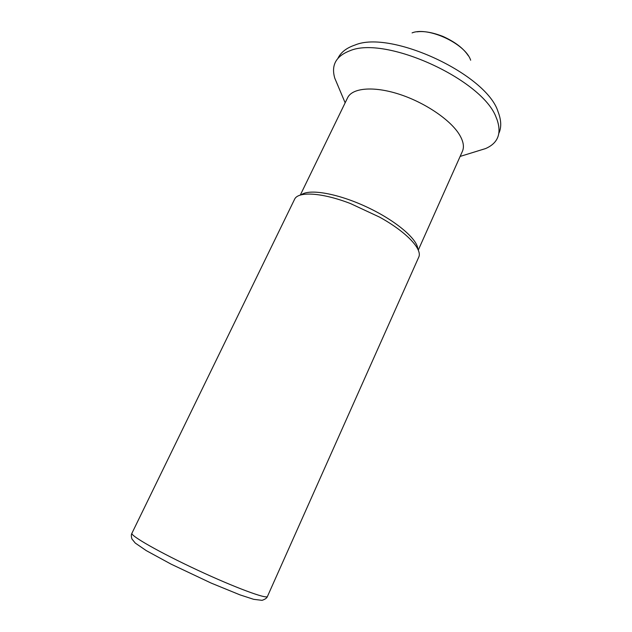 <?xml version="1.0" encoding="UTF-8"?>
<svg xmlns="http://www.w3.org/2000/svg" width="632" height="632" viewBox="0 0 632 632"><rect width="100%" height="100%" fill="white"/><g stroke="black" fill="none" stroke-linecap="round" stroke-linejoin="round"><path stroke-width="0.95" d="M300.287 195.106L347.592 97.786C352.158 87.99 373.149 85.889 398.689 94.05C424.206 102.163 449.85 119.385 459.093 134.118C463.343 140.96 464.449 146.695 462.411 151.325L418.266 250.122M294.544 199.364C297.87 191.204 321.514 192.389 350.428 203.536L379.579 217.124C406.708 232.11 422.808 249.466 418.692 257.256L267.454 596.434C266.949 599.397 234.914 587.57 197.287 570.009C159.643 552.471 129.995 535.533 131.93 533.242L294.544 199.364M338.057 85.92L334.818 78.297C330.963 65.341 335.9 56.201 349.646 50.868C385.046 35.084 483.156 79.774 496.302 117.829L497.036 119.598C501.784 133.55 497.953 143.211 485.55 148.583L477.634 151.001M301.29 194.822C309.095 188.534 337.693 193.408 366.592 206.925C395.521 220.378 417.641 239.149 417.839 249.174M412.08 32.896C428.046 26.315 465.444 43.75 470.666 60.222M338.033 58.136C340.94 52.235 346.62 47.858 355.058 45.014C390.932 29.728 486.687 74.379 498.04 111.682C501.287 120.056 501.579 127.214 498.932 133.162M267.454 596.434C266.957 598.022 265.14 599.326 262.027 600.337L253.669 599.326L239.97 594.862L211.135 583.075L171.019 564.107L146.261 550.614L135.272 543.078L131.946 539.009C131.148 536.386 131.148 534.459 131.93 533.242M345.151 102.803L334.818 78.297M485.55 148.583L460.136 156.42M417.057 31.829C421.52 31.237 429.721 31.268 442.969 36.427C455.079 41.933 463.533 48.372 468.312 55.75"/></g></svg>
